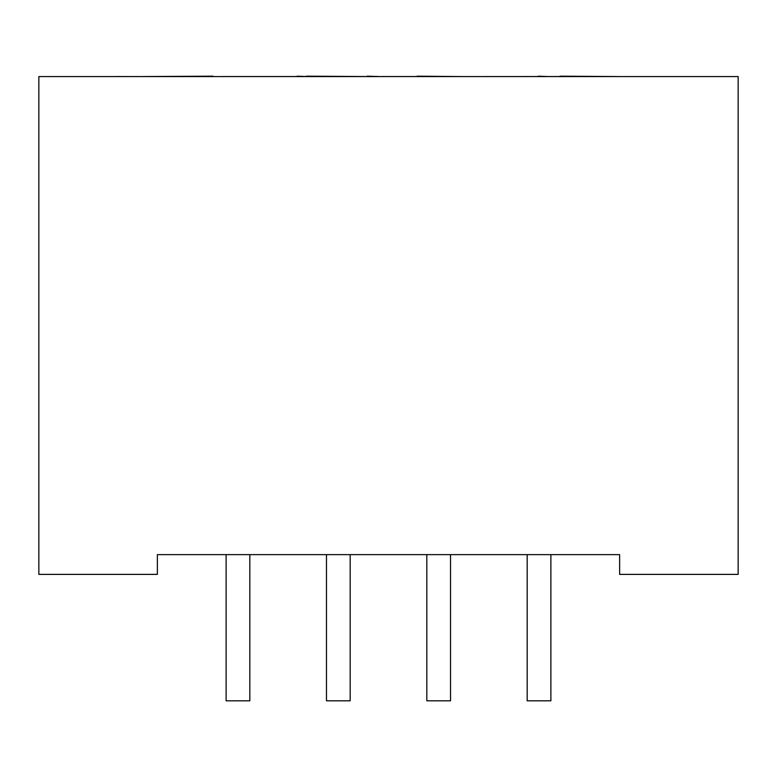 <?xml version="1.0" encoding="UTF-8"?>
<svg xmlns="http://www.w3.org/2000/svg" width="777" height="777" viewBox="0 0 777 777"><rect width="100%" height="100%" fill="white"/><g stroke="black" fill="none" stroke-linecap="round" stroke-linejoin="round"><path stroke-width="1.17" d="M74.845 76.583L115.103 76.583M550.883 554.632L550.883 700.815L527.175 700.815L527.175 554.632M450.524 554.632L450.524 700.815L426.826 700.815L426.826 554.632M350.174 554.632L350.174 700.815L326.476 700.815L326.476 554.632M249.825 554.632L249.825 700.815L226.117 700.815L226.117 554.632M38.85 76.583L738.15 76.583L738.15 574.388L619.628 574.388L619.628 554.632L157.372 554.632L157.372 574.388L38.85 574.388L38.85 76.583M115.103 76.544L146.97 76.583M229.633 76.583L160.781 76.583M160.781 76.544L154.72 76.583M263.209 76.583L237.383 76.583M326.068 76.583L280.439 76.583M280.439 76.544L274.407 76.583M384.625 76.583L343.298 76.583M418.211 76.583L392.375 76.583M450.068 76.583L433.702 76.583M520.677 76.583L475.038 76.583M572.338 76.583L526.699 76.583M623.144 76.583L579.234 76.583M667.919 76.583L636.062 76.583M222.708 76.544L297.154 76.544M381.672 76.544L417.686 76.544M417.074 76.185L463.053 76.583M297.154 76.185L306.313 76.544M306.313 76.185L367.132 76.544M367.132 76.185L379.05 76.544M466.054 76.583L538.14 76.544M538.14 76.185L548.067 76.544M560.003 76.544L548.601 76.544M560.003 76.185L617.21 76.544M143.24 76.544L212.976 76.185"/></g></svg>
